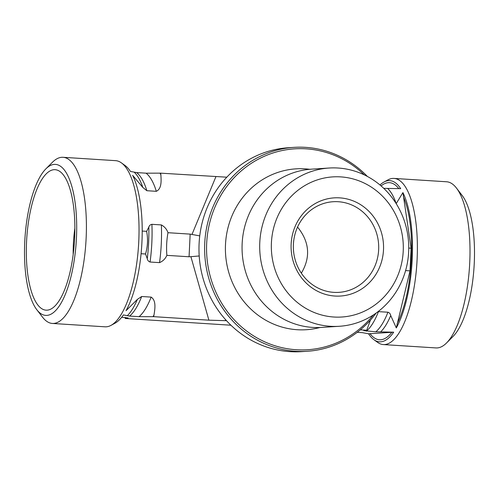 <?xml version="1.0" encoding="UTF-8"?>
<svg xmlns="http://www.w3.org/2000/svg" width="499" height="499" viewBox="0 0 499 499"><rect width="100%" height="100%" fill="white"/><g stroke="black" fill="none" stroke-linecap="round" stroke-linejoin="round"><path stroke-width="0.75" d="M338.247 201.721A45.409 42.671 -93.7 0 1 378.71 247.024A45.409 42.671 -93.7 0 1 338.952 292.352A45.409 42.671 -93.7 0 1 293.449 249.781A45.409 42.671 -93.7 0 1 333.107 201.727A45.409 42.671 -93.7 0 1 338.247 201.721M339.725 197.866A49.189 46.226 86.3 0 0 296.132 268.949A49.189 46.226 86.3 0 0 376.109 274.051A49.189 46.226 86.3 0 0 339.725 197.866M340.748 176.889A70.209 65.974 -93.7 0 1 392.682 285.628A70.209 65.974 -93.7 0 1 278.536 278.348A70.209 65.974 -93.7 0 1 340.748 176.889M301.334 273.178C310.79 257.272 309.53 241.896 297.554 227.064M338.091 168.026A79.291 74.513 86.3 0 0 329.122 168.026A79.291 74.513 86.3 0 0 259.867 251.945A79.291 74.513 86.3 0 0 339.32 326.284A79.291 74.513 86.3 0 0 408.65 251.901A79.291 74.513 86.3 0 0 338.091 168.026M329.122 168.026L311.482 169.161A79.291 74.513 86.3 0 0 242.227 253.08A79.291 74.513 86.3 0 0 321.68 327.419L339.32 326.284M373.321 314.975A100.655 94.579 -93.7 0 1 239.32 324.911A100.655 94.579 -93.7 0 1 230.126 182.222A100.655 94.579 -93.7 0 1 364.295 174.875M367.383 176.44A102.164 96.001 86.3 0 0 294.073 147.361A102.164 96.001 86.3 0 0 204.839 255.494A102.164 96.001 86.3 0 0 307.216 351.271A102.164 96.001 86.3 0 0 376.184 313.023M307.216 351.271L301.577 351.639A102.164 96.001 -93.7 0 1 199.101 243.562A102.164 96.001 -93.7 0 1 288.434 147.729L294.073 147.361M319.921 327.512A80.595 75.736 -93.7 0 1 225.579 254.153A80.595 75.736 -93.7 0 1 309.723 169.298M54.285 164.402A75.68 25.699 93.7 0 1 75.118 253.779A75.68 25.699 93.7 0 1 36.845 309.767A75.68 25.699 93.7 0 1 24.95 238.285A75.68 25.699 93.7 0 1 45.833 168.899A75.68 25.699 93.7 0 1 54.285 164.402M36.845 309.767L42.571 317.202A83.246 28.268 -86.3 0 0 52.395 323.452A83.246 28.268 -86.3 0 0 85.909 242.177A83.246 28.268 -86.3 0 0 62.999 157.297A83.246 28.268 -86.3 0 0 61.764 157.304A83.246 28.268 -86.3 0 0 52.457 162.25L45.833 168.899M52.395 323.452L105.021 326.814A83.246 28.268 -86.3 0 0 111.021 325.36A83.246 28.268 -86.3 0 0 138.535 245.533A83.246 28.268 -86.3 0 0 121.388 162.855A83.246 28.268 -86.3 0 0 115.625 160.659L62.999 157.297M54.029 169.685A70.384 23.896 93.7 0 1 56.892 170.009A70.384 23.896 93.7 0 1 74.445 241.447A70.384 23.896 93.7 0 1 47.954 310.072A70.384 23.896 93.7 0 1 47.162 310.16A70.384 23.896 93.7 0 1 26.572 241.472A70.384 23.896 93.7 0 1 54.029 169.685M121.662 317.289L128.149 317.95L125.268 318.474L125.124 317.514M121.388 162.855L125.093 165.531A80.763 27.42 93.7 0 1 130.432 171.438L136.607 172.579L146.07 173.184L160.622 173.153L160.859 174.725C161.214 180.457 161.919 188.666 156.318 191.317L146.856 190.712L142.845 187.462L132.647 175.355A80.763 27.42 93.7 0 1 126.022 310.702L137.375 299.375L141.679 296.5L151.141 297.105C156.443 300.604 154.921 309.093 153.991 315.037L153.598 316.653L139.053 316.678L129.59 316.073L123.409 314.931A80.763 27.42 93.7 0 1 115.038 323.184L111.021 325.36M167.976 232.702C166.622 240.194 166.254 247.741 166.866 255.357C165.375 258.769 162.93 261.195 159.53 262.63L150.068 262.025C148.515 261.482 147.585 260.372 147.267 258.694L145.533 253.997C147.723 246.562 148.091 239.009 146.644 231.343L148.814 227.12C149.282 225.573 150.318 224.637 151.908 224.319L161.37 224.924C164.614 226.702 166.816 229.291 167.976 232.702L190.169 234.118L189.065 256.773L166.866 255.357M73.178 254.596A60.541 20.559 93.7 0 1 74.862 228.243M199.75 235.884L190.169 234.118M226.808 177.189L160.622 173.153M146.644 231.343L142.209 231.056M383.75 188.335L400.703 188.678A80.763 27.42 -86.3 0 0 383.962 182.041L387.979 179.865A83.246 28.268 93.7 0 1 393.979 178.417L446.605 181.773A83.246 28.268 93.7 0 1 456.429 188.023A83.246 28.268 93.7 0 1 469.509 266.653A83.246 28.268 93.7 0 1 446.543 342.975A83.246 28.268 93.7 0 1 437.236 347.928A83.246 28.268 93.7 0 1 436.001 347.928L383.375 344.572A83.246 28.268 93.7 0 1 377.612 342.37L373.907 339.7A80.763 27.42 -86.3 0 0 393.686 332.178L375.834 331.785L363.815 330.669L366.715 330.251L370.476 320.021M446.543 342.975L453.167 336.326A75.68 25.699 -86.3 0 0 474.05 266.94A75.68 25.699 -86.3 0 0 462.155 195.465L456.429 188.023M393.979 178.417A83.246 28.268 93.7 0 1 416.883 263.291A83.246 28.268 93.7 0 1 383.375 344.572M378.074 311.619L387.929 312.212C389.476 312.754 390.411 313.865 390.723 315.543L396.3 327.943A80.763 27.42 -86.3 0 0 402.918 192.602L396.194 203.636A75.555 25.655 -86.3 0 0 387.617 188.435M357.228 332.322L362.393 332.652L368.568 333.794A80.763 27.42 -86.3 0 0 373.907 339.7M383.962 182.041A80.763 27.42 -86.3 0 0 380.007 184.998M125.268 318.474L230.931 325.217M368.568 333.794L393.686 332.178M360.328 329.839L366.715 330.251M226.452 320.626L225.667 320.676L225.286 319.335M199.207 255.968L190.905 256.679L208.894 320.177L225.667 320.676M208.894 320.177L153.598 316.653M396.3 327.943L410.016 270.87L411.126 248.215L402.918 192.602M405.593 270.589L410.016 270.87M189.065 256.773L190.905 256.679M145.533 253.997L141.086 253.717M408.75 248.065L411.126 248.215M125.898 318.437A82.11 27.882 93.7 0 1 125.374 317.526M159.992 173.197A82.11 27.882 93.7 0 1 160.859 174.725M151.141 297.105A74.544 25.312 93.7 0 1 139.053 316.678M153.991 315.037A82.11 27.882 93.7 0 1 152.975 316.69M146.07 173.184A74.544 25.312 93.7 0 1 156.318 191.317M161.37 224.924A74.544 25.312 93.7 0 1 159.53 262.63M141.679 296.5A74.544 25.312 93.7 0 1 129.59 316.073M136.607 172.579A74.544 25.312 93.7 0 1 146.856 190.712M151.908 224.319A74.544 25.312 93.7 0 1 150.068 262.025M137.375 299.375A75.555 25.655 93.7 0 1 127.245 315.767M134.268 172.274A75.555 25.655 93.7 0 1 142.845 187.462M148.814 227.12A75.555 25.655 93.7 0 1 147.267 258.694M215.911 176.683L191.99 234.436M366.372 331.18A74.544 25.312 -86.3 0 0 378.467 311.607M375.834 331.785A74.544 25.312 -86.3 0 0 387.929 312.212M380.6 331.935A75.555 25.655 -86.3 0 0 390.723 315.543M391.896 332.272A78.705 26.721 93.7 0 1 370.033 333.681M403.367 196.656A78.705 26.721 93.7 0 1 397.148 323.764M381.093 185.921A78.705 26.721 93.7 0 1 398.807 188.634M369.865 321.231L369.584 321.793"/></g></svg>
